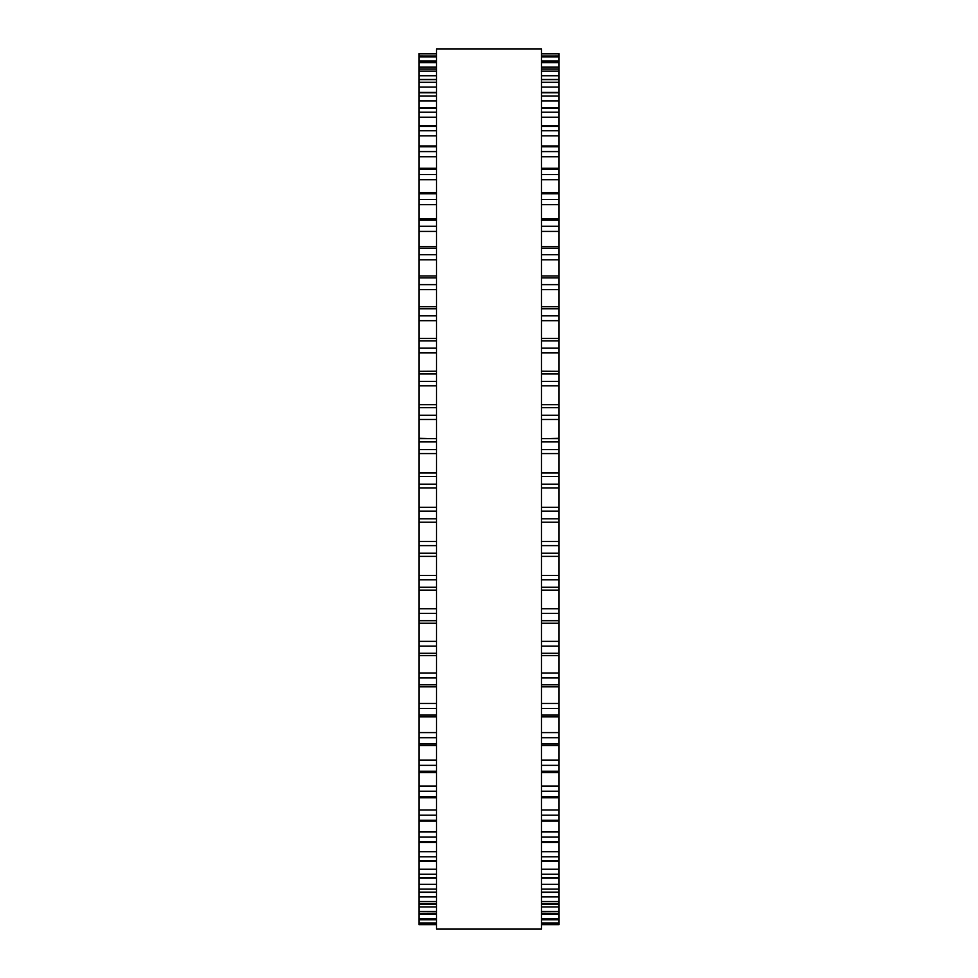 <?xml version="1.0" encoding="UTF-8"?>
<svg xmlns="http://www.w3.org/2000/svg" width="978" height="978" viewBox="0 0 978 978"><rect width="100%" height="100%" fill="white"/><g stroke="black" fill="none" stroke-linecap="round" stroke-linejoin="round"><path stroke-width="1.47" d="M541.506 53.558L559 53.558L541.506 53.558L559 53.558L559 472.484M436.494 53.558L419 53.558L436.494 53.558L419 53.558L419 472.484M541.506 438.67L559 438.303M436.494 438.67L419 438.303M419 56.003L436.494 56.003L419 55.978M559 56.003L541.506 56.003L559 55.978M436.494 61.186L419 61.186L436.494 61.125M541.506 61.186L559 61.186L541.506 61.125M419 371.347L436.494 371.224M559 371.347L541.506 371.224M419 472.924L436.494 472.924L419 472.924L419 913.305L436.494 913.207M559 472.924L541.506 472.924L559 472.924L559 913.305L541.506 913.207M541.506 913.305L559 913.305L559 919.785L541.506 919.748M436.494 913.305L419 913.305L419 919.785L436.494 919.748M436.494 919.785L419 919.785L419 923.574L436.494 923.562M541.506 919.785L559 919.785L559 923.574L541.506 923.562M436.494 923.574L419 923.574L419 924.65L436.494 924.638L419 924.65M541.506 923.574L559 923.574L559 924.65L541.506 924.638L559 924.65M436.494 489L436.494 929.1L541.506 929.1L541.506 48.9L436.494 48.9L436.494 489M559 156.749L541.506 156.749L559 156.749M436.494 156.749L419 156.749L436.494 156.749M559 53.863L541.506 53.863M436.494 53.863L419 53.863M559 56.92L541.506 56.92M436.494 56.92L419 56.92M559 61.027L541.506 61.027M436.494 61.027L419 61.027M559 62.702L541.506 62.702M436.494 62.702L419 62.702M559 67.054L541.506 67.054M436.494 67.054L419 67.054M559 69.071L541.506 69.071M436.494 69.071L419 69.071M559 71.186L541.506 71.186M436.494 71.186L419 71.186M559 75.746L541.506 75.746M436.494 75.746L419 75.746M559 79.621L541.506 79.621M436.494 79.621L419 79.621M559 82.311L541.506 82.311M436.494 82.311L419 82.311M559 87.054L541.506 87.054M436.494 87.054L419 87.054M559 92.751L541.506 92.751M436.494 92.751L419 92.751M559 96.015L541.506 96.015M436.494 96.015L419 96.015M559 100.905L541.506 100.905M436.494 100.905L419 100.905M559 108.387L541.506 108.387M436.494 108.387L419 108.387M559 112.189L541.506 112.189M436.494 112.189L419 112.189M559 117.213L541.506 117.213M436.494 117.213L419 117.213M559 126.431L541.506 126.431M436.494 126.431L419 126.431M559 130.759L541.506 130.759M436.494 130.759L419 130.759M559 135.856L541.506 135.856M436.494 135.856L419 135.856M559 146.773L541.506 146.773M436.494 146.773L419 146.773M559 151.59L541.506 151.59M436.494 151.59L419 151.59M559 169.267L541.506 169.267M436.494 169.267L419 169.267M559 174.549L541.506 174.549M436.494 174.549L419 174.549M559 179.732L541.506 179.732M436.494 179.732L419 179.732M559 193.791L541.506 193.791M436.494 193.791L419 193.791M559 199.5L541.506 199.5M436.494 199.5L419 199.5M559 204.683L541.506 204.683M436.494 204.683L419 204.683M559 220.184L541.506 220.184M436.494 220.184L419 220.184M559 226.273L541.506 226.273M436.494 226.273L419 226.273M559 231.419L541.506 231.419M436.494 231.419L419 231.419M559 248.265L541.506 248.265M436.494 248.265L419 248.265M559 254.72L541.506 254.72M436.494 254.72L419 254.72M559 259.781L541.506 259.781M436.494 259.781L419 259.781M559 277.874L541.506 277.874M436.494 277.874L419 277.874M559 284.635L541.506 284.635M436.494 284.635L419 284.635M559 289.61L541.506 289.61M436.494 289.61L419 289.61M559 308.816L541.506 308.816M436.494 308.816L419 308.816M559 315.857L541.506 315.857M436.494 315.857L419 315.857M559 320.686L541.506 320.686M436.494 320.686L419 320.686M559 340.906L541.506 340.906M436.494 340.906L419 340.906M559 348.168L541.506 348.168M436.494 348.168L419 348.168M559 352.826L541.506 352.826M436.494 352.826L419 352.826M559 373.926L541.506 373.926M436.494 373.926L419 373.926M559 381.359L541.506 381.359M436.494 381.359L419 381.359M559 385.833L541.506 385.833M436.494 385.833L419 385.833M559 407.667L541.506 407.667M436.494 407.667L419 407.667M559 415.247L541.506 415.247M436.494 415.247L419 415.247M559 419.489L541.506 419.489M436.494 419.489L419 419.489M559 441.934L541.506 441.934M436.494 441.934L419 441.934M559 449.587L541.506 449.587M436.494 449.587L419 449.587M559 453.584L541.506 453.584M436.494 453.584L419 453.584M559 476.494L541.506 476.494M436.494 476.494L419 476.494M559 484.183L541.506 484.183M436.494 484.183L419 484.183M559 487.9L541.506 487.9M436.494 487.9L419 487.9M559 507.276L541.506 507.276M436.494 507.276L419 507.276M559 511.127L541.506 511.127M436.494 511.127L419 511.127M559 518.805L541.506 518.805M436.494 518.805L419 518.805M559 522.228L541.506 522.228L559 522.24M436.494 522.228L419 522.228L436.494 522.24M559 541.506L541.506 541.506M436.494 541.506L419 541.506M559 545.626L541.506 545.626M436.494 545.626L419 545.626M559 553.242L541.506 553.242M436.494 553.242L419 553.242M559 575.406L541.506 575.406M436.494 575.406L419 575.406M559 579.771L541.506 579.771M436.494 579.771L419 579.771M559 587.277L541.506 587.277M436.494 587.277L419 587.277M559 608.768L541.506 608.768M436.494 608.768L419 608.768M559 613.34L541.506 613.34M436.494 613.34L419 613.34M559 620.688L541.506 620.688M436.494 620.688L419 620.688M559 641.36L541.506 641.36M436.494 641.36L419 641.36M559 646.116L541.506 646.116M436.494 646.116L419 646.116M559 653.267L541.506 653.267M436.494 653.267L419 653.267M559 672.998L541.506 672.998M436.494 672.998L419 672.998M559 677.901L541.506 677.901M436.494 677.901L419 677.901M559 684.808L541.506 684.808M436.494 684.808L419 684.808M559 703.475L541.506 703.475M436.494 703.475L419 703.475M559 708.5L541.506 708.5M436.494 708.5L419 708.5M559 715.101L541.506 715.101M436.494 715.101L419 715.101M559 732.595L541.506 732.595M436.494 732.595L419 732.595M559 737.705L541.506 737.705M436.494 737.705L419 737.705M559 743.977L541.506 743.977M436.494 743.977L419 743.977M559 760.163L541.506 760.163M436.494 760.163L419 760.163M559 765.334L541.506 765.334M436.494 765.334L419 765.334M559 771.239L541.506 771.239M436.494 771.239L419 771.239M559 786.031L541.506 786.031M436.494 786.031L419 786.031M559 791.214L541.506 791.214M436.494 791.214L419 791.214M559 796.715L541.506 796.715M436.494 796.715L419 796.715M559 810.016L541.506 810.016M436.494 810.016L419 810.016M559 815.187L541.506 815.187M436.494 815.187L419 815.187M559 820.236L541.506 820.236M436.494 820.236L419 820.236M559 831.972L541.506 831.972M436.494 831.972L419 831.972M559 837.107L541.506 837.107M436.494 837.107L419 837.107M559 841.679L541.506 841.679M436.494 841.679L419 841.679M559 851.752L541.506 851.752M436.494 851.752L419 851.752M559 856.814L541.506 856.814M436.494 856.814L419 856.814M559 860.885L541.506 860.885M436.494 860.885L419 860.885M559 869.246L541.506 869.246M436.494 869.246L419 869.246M559 874.198L541.506 874.198M436.494 874.198L419 874.198M559 877.731L541.506 877.731M436.494 877.731L419 877.731M559 884.332L541.506 884.332M436.494 884.332L419 884.332M559 889.149L541.506 889.149M436.494 889.149L419 889.149M559 892.132L541.506 892.132M436.494 892.132L419 892.132M559 896.924L541.506 896.924M436.494 896.924L419 896.924M559 901.569L541.506 901.569M436.494 901.569L419 901.569M559 903.978L541.506 903.978M436.494 903.978L419 903.978M559 906.936L541.506 906.936M436.494 906.936L419 906.936M559 911.386L541.506 911.386M436.494 911.386L419 911.386M559 914.296L541.506 914.296M436.494 914.296L419 914.296M559 918.525L541.506 918.525M436.494 918.525L419 918.525M559 922.951L541.506 922.951M436.494 922.951L419 922.951M559 68.937L541.506 68.937M436.494 68.937L419 68.937M559 79.401L541.506 79.401M436.494 79.401L419 79.401M559 92.421L541.506 92.421M436.494 92.421L419 92.421M559 107.922L541.506 107.922M436.494 107.922L419 107.922M559 125.82L541.506 125.82M436.494 125.82L419 125.82M559 145.979L541.506 145.979M436.494 145.979L419 145.979M559 168.289L541.506 168.289M436.494 168.289L419 168.289M559 192.605L541.506 192.605M436.494 192.605L419 192.605M559 218.779L541.506 218.779M436.494 218.779L419 218.779M559 246.627L541.506 246.627M436.494 246.627L419 246.627M559 275.979L541.506 275.979M436.494 275.979L419 275.979M559 306.664L541.506 306.664M436.494 306.664L419 306.664M559 338.474L541.506 338.474M436.494 338.474L419 338.474M559 404.684L541.506 404.684M436.494 404.684L419 404.684M559 438.657L541.506 438.657M436.494 438.657L419 438.657M559 556.384L541.506 556.384M436.494 556.384L419 556.384M559 590.125L541.506 590.125M436.494 590.125L419 590.125M559 623.255L541.506 623.255M436.494 623.255L419 623.255M559 655.553L541.506 655.553M436.494 655.553L419 655.553M559 686.825L541.506 686.825M436.494 686.825L419 686.825M559 716.874L541.506 716.874M436.494 716.874L419 716.874M559 745.505L541.506 745.505M436.494 745.505L419 745.505M559 772.534L541.506 772.534M436.494 772.534L419 772.534M559 797.791L541.506 797.791M436.494 797.791L419 797.791M559 821.117L541.506 821.117M436.494 821.117L419 821.117M559 842.376L541.506 842.376M436.494 842.376L419 842.376M559 861.422L541.506 861.422M436.494 861.422L419 861.422M559 878.134L541.506 878.134M436.494 878.134L419 878.134M559 892.413L541.506 892.413M436.494 892.413L419 892.413M559 904.161L541.506 904.161M436.494 904.161L419 904.161"/></g></svg>
